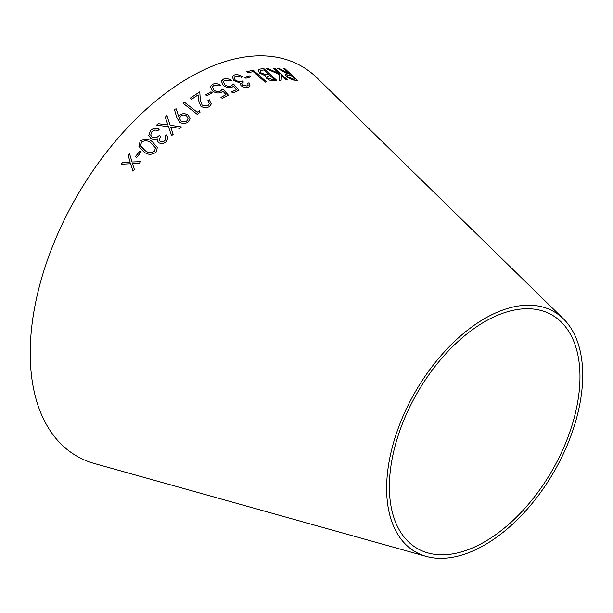 <?xml version="1.0" encoding="UTF-8"?>
<svg xmlns="http://www.w3.org/2000/svg" width="613" height="613" viewBox="0 0 613 613"><rect width="100%" height="100%" fill="white"/><g stroke="black" fill="none" stroke-linecap="round" stroke-linejoin="round"><path stroke-width="0.92" d="M426.234 556.397L94.494 463.543A225.032 129.925 -60 0 1 76.824 196.29A225.032 129.925 -60 0 1 317.105 77.966L563.393 318.829A138.653 80.05 -60 0 1 572.258 432.065A138.653 80.05 -60 0 1 484.676 544.972A138.653 80.05 -60 0 1 426.234 556.397A138.653 80.05 -60 0 1 415.346 391.738A138.653 80.05 -60 0 1 563.393 318.829M122.646 162.437L121.236 164.23L130.669 163.74L132.96 171.196L134.354 169.426L132.561 163.648L139.174 163.426L140.599 161.694L132.071 162.001L129.588 153.84L128.186 155.549L130.186 162.085L122.646 162.437L121.244 164.253M141.274 151.917L140.009 151.074L135.327 156.614L136.599 157.449L141.266 151.894L140.002 151.051L135.335 156.637M140.132 141.151L138.921 146.369L143.549 151.633C147.58 154.982 151.74 155.158 156.039 152.162L157.349 147.503L152.499 141.925C148.561 138.523 144.438 138.262 140.132 141.151L138.921 146.377M152.062 137.128L150.691 135.113L151.955 131.557L154.882 130.017L158.001 130.515L159.296 129.22C156.047 127.719 153.12 128.155 150.499 130.523L148.79 135.473L150.89 138.576L154.445 139.542L157.303 138.822L157.25 140.63L158.706 142.729C161.495 144.109 164.069 143.703 166.422 141.526L167.847 137.657L166.437 134.914L165.073 136.262L165.855 138.078L164.951 140.5C163.479 141.902 161.863 142.178 160.093 141.312L159.15 139.933L160.644 136.4L159.257 135.435C157.173 137.756 154.775 138.316 152.062 137.128L150.691 135.113M158.154 123.673L156.553 125.152L168.506 126.738L171.563 135.741L173.15 134.278L170.713 127.029L179.762 128.332L181.371 126.922L170.13 125.274L166.935 115.819L165.326 117.221L167.908 124.968L158.154 123.673L156.553 125.175M179.716 115.029L178.575 116.393L176.26 108.876L174.345 109.229L176.828 117.627L179.571 122.133C182.551 123.949 185.448 123.88 188.26 121.91L190.015 118.638L188.03 115.045C185.21 113.229 182.436 113.221 179.716 115.029L178.575 116.393M197.217 114.309L199.999 112.294L199.447 110.601L197.225 112.194L184.321 102.133L182.912 103.153L197.217 114.309M190.229 98.18L191.608 99.26L198.099 94.9L198.451 100.21L200.811 106.149C203.746 108.041 206.619 108.179 209.424 106.555L211.301 103.98L209.255 99.743L207.914 100.601L209.439 103.658L208.136 105.436L202.144 105.183L200.313 99.95L199.769 91.858L190.229 98.18L199.769 91.858L200.313 99.95M211.002 91.82L205.669 94.915L206.819 95.85L212.152 92.762L211.002 91.82L205.661 94.946M213.776 85.422L219.125 85.889L220.557 85.161C217.761 83.468 215.086 83.184 212.558 84.318L210.466 86.663L212.519 90.977C215.477 93.138 218.473 93.574 221.5 92.272L222.887 91.191L225.99 94.655L220.964 97.36L222.297 98.448L228.396 95.184L222.772 88.87L220.519 91.038C218.366 92.05 216.205 91.774 214.037 90.218L212.489 86.931L213.776 85.422M224.657 80.226L229.959 81L231.4 80.41C228.657 78.64 226.013 78.203 223.477 79.108L221.354 81.161L223.285 85.36C226.166 87.582 229.132 88.172 232.166 87.146L233.576 86.211L236.572 89.667L231.515 91.896L232.81 93L238.955 90.31L233.515 84.027L231.224 85.92C229.063 86.732 226.917 86.341 224.802 84.747L223.354 81.529L224.657 80.226M239.882 82.97L241.001 85.682C243.56 87.429 246.058 87.927 248.495 87.184L250.05 85.874L249.024 82.801L247.629 83.276L248.173 85.23L247.169 86.058L242.457 85.138L241.744 83.368L243.399 82.019L242.158 80.954C239.974 81.874 237.637 81.537 235.139 79.935L234.066 77.361L235.515 76.165L238.426 76.027L241.353 77.307L242.687 76.855C239.721 74.863 236.894 74.25 234.212 75.031L232.227 76.732L233.875 80.564L239.89 82.954M249.935 75.82L244.779 77.261L245.882 78.234L251.039 76.786L249.935 75.82L244.763 77.299M265.153 82.173L266.502 81.889L253.269 70.173L246.717 71.69L247.989 72.824L253.192 71.591L265.153 82.173M265.598 75.951L266.739 78.403C269.391 80.403 271.873 81.161 274.195 80.686L276.8 80.395L263.866 68.61L260.234 69.031L258.257 70.051L259.59 73.054L265.605 75.928M266.004 68.564L279.773 74.686L279.421 80.311L281.168 80.18L281.398 75.537L286.24 79.966L287.52 79.951L274.601 68.143L273.321 68.166L279.344 73.667L267.72 68.426L266.004 68.564M289.681 74.119L278.746 68.288L277.214 68.181L287.482 73.905L285.214 74.334L286.539 76.786L292.194 79.882L297.558 80.533L285.091 68.809L283.88 68.671L289.681 74.119L278.762 68.258L277.191 68.212M484.676 541.8A134.776 77.813 -60 0 1 427.866 552.911A134.776 77.813 -60 0 1 417.284 392.856A134.776 77.813 -60 0 1 561.194 321.986A134.776 77.813 -60 0 1 569.806 432.058A134.776 77.813 -60 0 1 484.676 541.8M285.206 74.349L287.482 73.905M297.535 80.571L285.091 68.809M285.068 68.848L283.865 68.71M295.129 79.246L292.953 79.069L287.826 76.886L287.007 75.292L290.891 75.261L295.129 79.246L292.976 79.031L287.849 76.855L287.007 75.292M279.344 73.667L267.697 68.464L265.981 68.595M281.145 80.219L281.398 75.537M287.497 79.981L274.601 68.143M274.578 68.181L273.298 68.204M276.785 80.433L263.866 68.61M263.843 68.648L260.234 69.031M260.219 69.07L258.249 70.074M272.701 79.598L268.142 78.188L267.345 76.449L270.103 75.606L274.226 79.422L272.701 79.598L268.119 78.226L267.329 76.464M260.954 72.847L260.127 70.916L263.843 69.905L268.8 74.426L265.521 74.702L260.954 72.847L260.119 70.932M268.8 74.426L265.536 74.663L260.969 72.809M274.249 79.383L272.716 79.56M266.486 81.92L253.269 70.173M253.253 70.211L246.702 71.729M251.024 76.824L249.928 75.851M243.392 82.05L242.143 80.993C239.967 81.912 237.622 81.567 235.131 79.974L235.139 79.935M235.131 79.974L234.066 77.361M242.671 76.893C239.706 74.893 236.886 74.288 234.197 75.07L234.212 75.031M234.197 75.07L232.227 76.755M250.043 85.897L249.024 82.801M249.008 82.839L247.614 83.314M248.165 85.245L247.169 86.058M247.162 86.088L242.457 85.138M242.449 85.169L241.737 83.399M238.94 90.341L233.507 84.065L231.208 85.95C229.047 86.77 226.91 86.379 224.795 84.778L223.347 81.552M231.392 80.449C228.649 78.679 226.005 78.242 223.469 79.146L223.477 79.108M223.469 79.146L221.347 81.177M231.507 91.927L236.572 89.667M228.388 95.214L222.764 88.9L220.511 91.069C218.358 92.08 216.197 91.804 214.029 90.249L212.481 86.962M220.55 85.192C217.745 83.498 215.079 83.215 212.55 84.349L212.558 84.318M212.55 84.349L210.466 86.678M220.956 97.398L225.99 94.655M212.152 92.801L210.995 91.858M211.301 103.995L209.255 99.743M209.248 99.773L207.907 100.632M209.439 103.658L208.136 105.436M208.136 105.474L202.144 105.183M202.137 105.221L200.313 99.98M199.991 112.325L199.447 110.601M199.44 110.631L197.225 112.194M197.217 112.225L184.321 102.133M184.314 102.164L182.912 103.183M190.015 118.654L188.03 115.075C185.21 113.259 182.436 113.252 179.716 115.052M178.575 116.416L176.26 108.876M176.26 108.907L174.345 109.26M188.022 118.623L186.881 120.83C184.934 122.186 182.935 122.24 180.881 120.991L179.532 118.508L180.689 116.24C182.628 114.915 184.628 114.884 186.681 116.141L188.022 118.623L186.881 120.807C184.934 122.156 182.935 122.209 180.881 120.968L179.532 118.508M167.908 124.991L158.162 123.696M173.15 134.301L170.713 127.029M181.371 126.945L170.13 125.274M170.13 125.305L166.935 115.819M166.943 115.842L165.326 117.252M160.652 136.423L159.265 135.465C157.181 137.779 154.782 138.339 152.07 137.151M159.303 129.243C156.054 127.749 153.12 128.178 150.507 130.546L148.79 135.488M157.257 140.638L157.303 138.822M167.847 137.664L166.437 134.914M166.437 134.937L165.081 136.293M165.855 138.101L164.951 140.5M164.958 140.523C163.487 141.932 161.87 142.201 160.093 141.335L160.093 141.312M160.093 141.335L159.15 139.933M157.349 147.518L152.507 141.948C148.568 138.546 144.446 138.285 140.139 141.166M155.403 147.817L154.56 151.235C151.097 153.281 147.825 152.959 144.752 150.277L141.342 147.043L140.653 145.679L141.457 142.147C144.952 140.101 148.2 140.461 151.219 143.227L155.403 147.817L154.553 151.212C151.089 153.258 147.817 152.936 144.745 150.254L140.653 145.679M129.596 153.855L128.194 155.572L130.194 162.1L122.661 162.453M130.676 163.763L132.967 171.211M140.607 161.717L132.071 162.001"/></g></svg>
